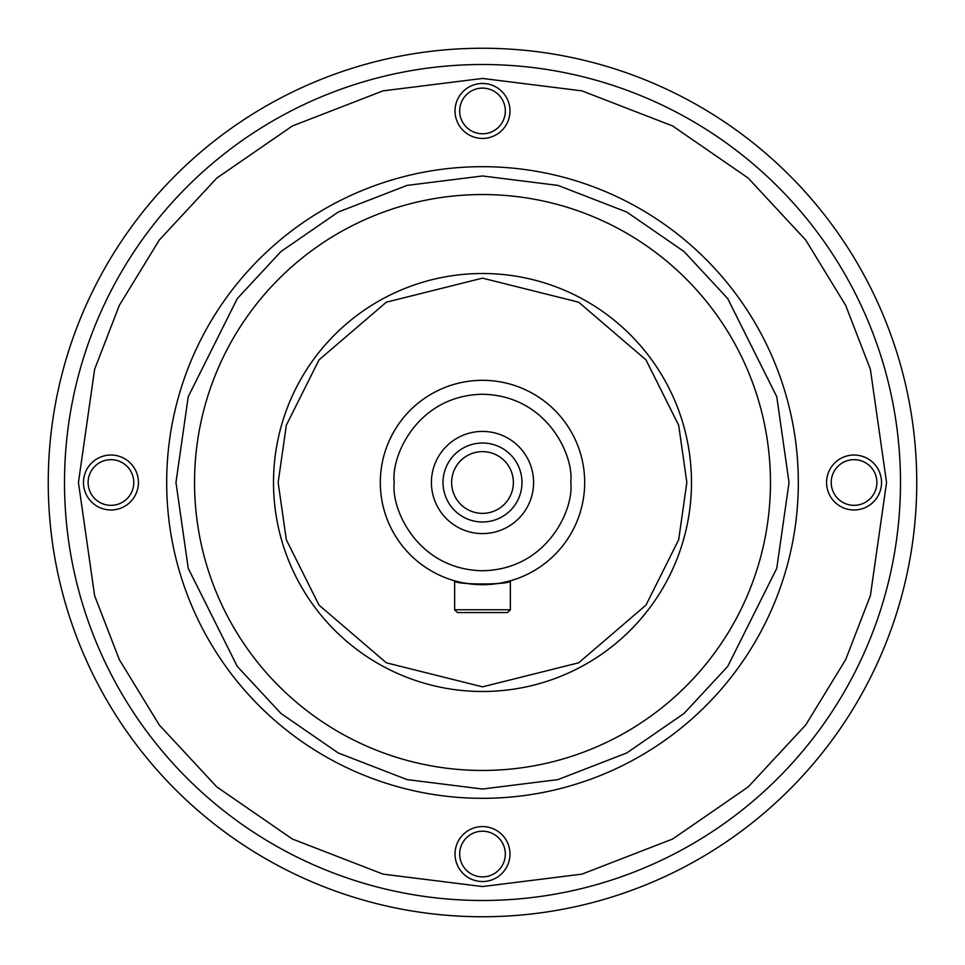 <?xml version="1.0" encoding="UTF-8"?>
<svg xmlns="http://www.w3.org/2000/svg" width="965" height="965" viewBox="0 0 965 965"><rect width="100%" height="100%" fill="white"/><g stroke="black" fill="none" stroke-linecap="round" stroke-linejoin="round"><path stroke-width="1.45" d="M64.51 482.5A417.99 417.99 0 0 1 482.5 64.51A417.99 417.99 0 0 1 900.49 482.5A417.99 417.99 0 0 1 482.5 900.49A417.99 417.99 0 0 1 64.51 482.5A417.99 417.99 0 0 0 482.5 900.49A417.99 417.99 0 0 0 900.49 482.5M166.68 482.5A315.82 315.82 0 0 1 482.5 166.68A315.82 315.82 0 0 1 798.32 482.5A315.82 315.82 0 0 1 482.5 798.32A315.82 315.82 0 0 1 166.68 482.5A315.82 315.82 0 0 0 482.5 798.32A315.82 315.82 0 0 0 798.32 482.5M273.505 482.5A208.995 208.995 0 0 1 482.5 273.505A208.995 208.995 0 0 1 691.495 482.5A208.995 208.995 0 0 1 482.5 691.495A208.995 208.995 0 0 1 273.505 482.5A208.995 208.995 0 0 0 482.5 691.495A208.995 208.995 0 0 0 691.495 482.5M380.319 482.5A102.181 102.181 0 0 1 482.5 380.319A102.181 102.181 0 0 1 584.681 482.5A102.181 102.181 0 0 1 482.5 584.681A102.181 102.181 0 0 1 380.319 482.5A102.181 102.181 0 0 0 482.5 584.681A102.181 102.181 0 0 0 584.681 482.5M48.25 482.5A434.25 434.25 0 0 0 482.5 916.75A434.25 434.25 0 0 0 916.75 482.5A434.25 434.25 0 0 0 482.5 48.25A434.25 434.25 0 0 0 48.25 482.5M826.571 482.5A27.478 27.478 0 0 1 854.049 455.022A27.478 27.478 0 0 1 881.528 482.5A27.478 27.478 0 0 1 854.049 509.978A27.478 27.478 0 0 1 826.571 482.5M876.883 482.5A22.834 22.834 0 0 0 854.049 459.666A22.834 22.834 0 0 0 831.215 482.5A22.834 22.834 0 0 0 854.049 505.334A22.834 22.834 0 0 0 876.883 482.5M83.473 482.5A27.478 27.478 0 0 1 110.951 455.022A27.478 27.478 0 0 1 138.429 482.5A27.478 27.478 0 0 1 110.951 509.978A27.478 27.478 0 0 1 83.473 482.5M133.785 482.5A22.834 22.834 0 0 0 110.951 459.666A22.834 22.834 0 0 0 88.117 482.5A22.834 22.834 0 0 0 110.951 505.334A22.834 22.834 0 0 0 133.785 482.5M455.022 854.049A27.478 27.478 0 0 1 482.5 826.571A27.478 27.478 0 0 1 509.978 854.049A27.478 27.478 0 0 1 482.5 881.528A27.478 27.478 0 0 1 455.022 854.049M505.334 854.049A22.834 22.834 0 0 0 482.5 831.215A22.834 22.834 0 0 0 459.666 854.049A22.834 22.834 0 0 0 482.5 876.883A22.834 22.834 0 0 0 505.334 854.049M455.022 110.951A27.478 27.478 0 0 1 482.5 83.473A27.478 27.478 0 0 1 509.978 110.951A27.478 27.478 0 0 1 482.5 138.429A27.478 27.478 0 0 1 455.022 110.951M505.334 110.951A22.834 22.834 0 0 0 482.5 88.117A22.834 22.834 0 0 0 459.666 110.951A22.834 22.834 0 0 0 482.5 133.785A22.834 22.834 0 0 0 505.334 110.951M194.544 482.5A287.956 287.956 0 0 1 482.5 194.544A287.956 287.956 0 0 1 770.456 482.5A287.956 287.956 0 0 1 482.5 770.456A287.956 287.956 0 0 1 194.544 482.5M510.364 580.797L510.364 609.759L507.578 612.546L457.422 612.546L454.636 609.759L454.636 580.797C452.899 585.019 512.065 585.031 510.364 580.797L502.198 582.764M493.187 584.115L487.976 584.525M482.5 584.681L477.06 584.537M471.764 584.115L462.802 582.764M431.415 482.5A51.085 51.085 0 0 1 482.5 431.415A51.085 51.085 0 0 1 533.585 482.5A51.085 51.085 0 0 1 482.5 533.585A51.085 51.085 0 0 1 431.415 482.5M521.981 482.5A39.481 39.481 0 0 0 482.5 443.019A39.481 39.481 0 0 0 443.019 482.5A39.481 39.481 0 0 0 482.5 521.981A39.481 39.481 0 0 0 521.981 482.5M513.368 482.5A30.868 30.868 0 0 0 482.5 451.632A30.868 30.868 0 0 0 451.632 482.5A30.868 30.868 0 0 0 482.5 513.368A30.868 30.868 0 0 0 513.368 482.5M454.636 609.759L510.364 609.759M78.442 482.5L94.606 369.366L119.298 305.435L159.249 240.068L216.811 178.067L292.359 125.981L383.045 90.867L482.5 78.442L581.955 90.867L672.641 125.981L748.189 178.067L805.751 240.068L845.702 305.435L870.394 369.366L886.558 482.5L870.394 595.634L845.702 659.565L805.751 724.932L748.189 786.933L672.641 839.019L581.955 874.133L482.5 886.558L383.045 874.133L292.359 839.019L216.811 786.933L159.249 724.932L119.298 659.565L94.606 595.634L78.442 482.5M175.968 482.5L188.235 396.675L237.281 298.583L280.948 251.551L338.257 212.035L407.049 185.401L482.5 175.968L557.951 185.401L626.743 212.035L684.052 251.551L727.719 298.583L776.765 396.675L789.032 482.5L776.765 568.325L727.719 666.417L684.052 713.449L626.743 752.965L557.951 779.599L482.5 789.032L407.049 779.599L338.257 752.965L280.948 713.449L237.281 666.417L188.235 568.325L175.968 482.5M278.149 482.5L286.316 425.276L319.017 359.885L386.338 302.19L482.5 278.149L578.662 302.19L645.983 359.885L678.684 425.276L686.851 482.5L678.684 539.725L645.983 605.115L578.662 662.81L482.5 686.851L386.338 662.81L319.017 605.115L286.316 539.725L278.149 482.5M394.251 482.5C390.704 456.686 417.182 395.457 482.5 394.251C547.818 395.457 574.296 456.686 570.749 482.5C574.296 508.314 547.818 569.543 482.5 570.749C417.182 569.543 390.704 508.314 394.251 482.5"/></g></svg>
